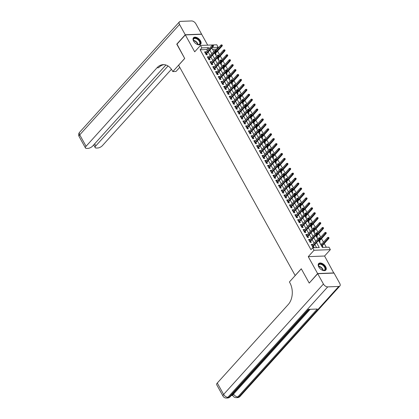 <?xml version="1.0" encoding="UTF-8"?>
<svg xmlns="http://www.w3.org/2000/svg" width="419" height="419" viewBox="0 0 419 419"><rect width="100%" height="100%" fill="white"/><g stroke="black" fill="none" stroke-linecap="round" stroke-linejoin="round"><path stroke-width="0.63" d="M325.678 266.694A4.839 2.797 42.1 0 0 322.085 263.42A4.839 2.797 42.1 0 0 318.644 263.582A4.839 2.797 42.1 0 0 318.791 266.961A4.839 2.797 42.1 0 0 322.384 270.239A4.839 2.797 42.1 0 0 325.825 270.072A4.839 2.797 42.1 0 0 325.678 266.694M200.502 40.873A4.839 2.797 42.1 0 0 196.909 37.595A4.839 2.797 42.1 0 0 193.468 37.762A4.839 2.797 42.1 0 0 193.615 41.141A4.839 2.797 42.1 0 0 197.208 44.419A4.839 2.797 42.1 0 0 200.649 44.252A4.839 2.797 42.1 0 0 200.502 40.873M318.524 240.49L322.368 247.425L328.988 247.168L330.355 249.64L314.025 250.274L312.658 247.807L319.278 247.545L316.565 242.653M333.817 273.083L324.584 256.019L330.355 249.64M207.698 45.147L201.67 34.274L185.334 34.908L194.704 51.815L200.476 45.43L216.812 44.796L218.179 47.263L212.26 47.494M216.764 49.652L216.482 49.138L218.179 47.263M326.307 247.273L324.254 243.57M323.473 242.156L321.52 238.636M320.734 237.222L318.78 233.697M318 232.283L316.046 228.764M315.261 227.349L313.312 223.825M312.527 222.41L310.573 218.891M309.793 217.477L307.839 213.952M307.054 212.538L305.105 209.018M304.32 207.604L302.366 204.084M301.58 202.67L299.632 199.145M298.847 197.731L296.893 194.212M296.113 192.798L294.159 189.273M293.373 187.859L291.425 184.339M290.639 182.925L288.686 179.4M287.9 177.986L285.952 174.466M285.166 173.052L283.213 169.533M282.432 168.119L280.479 164.594M279.693 163.18L277.745 159.66M276.959 158.246L275.005 154.721M274.22 153.307L272.271 149.787M271.486 148.373L269.532 144.848M268.752 143.434L266.798 139.915M266.013 138.5L264.064 134.981M263.279 133.561L261.325 130.042M260.539 128.628L258.591 125.108M257.805 123.694L255.852 120.169M255.071 118.755L253.118 115.235M252.332 113.821L250.384 110.297M249.598 108.882L247.645 105.363M246.859 103.949L244.911 100.424M244.125 99.01L242.172 95.49M241.391 94.076L239.438 90.556M238.652 89.142L236.704 85.617M235.918 84.203L233.964 80.684M233.179 79.27L231.23 75.745M230.445 74.331L228.491 70.811M227.711 69.397L225.757 65.872M224.972 64.458L223.023 60.938M222.238 59.524L220.284 56.005M219.498 54.59L217.55 51.066M309.363 282.94L317.623 273.565L333.959 272.926M309.138 282.951L301.271 268.762L295.159 275.519L178.604 65.249L184.716 58.487L176.849 44.299L185.334 34.908M312.616 244.743L312.391 244.335L311.286 244.377L312.925 247.336L314.03 247.294L313.402 246.157M309.882 239.804L309.651 239.396L308.552 239.438L310.191 242.402L311.296 242.36L310.662 241.218M307.143 234.87L306.918 234.462L305.812 234.504L307.457 237.463L308.557 237.421L307.928 236.285M304.409 229.931L304.184 229.523L303.078 229.565L304.718 232.529L305.823 232.487L305.189 231.346M301.67 224.998L301.444 224.589L300.339 224.631L301.984 227.596L303.089 227.548L302.455 226.412M298.936 220.059L298.71 219.65L297.605 219.697L299.245 222.657L300.35 222.615L299.721 221.473M296.202 215.125L295.971 214.717L294.871 214.758L296.511 217.723L297.616 217.676L296.982 216.539M293.462 210.191L293.237 209.783L292.132 209.825L293.777 212.784L294.876 212.742L294.248 211.605M290.728 205.252L290.503 204.844L289.398 204.886L291.037 207.85L292.143 207.808L291.509 206.667M287.989 200.319L287.764 199.91L286.659 199.952L288.303 202.911L289.409 202.869L288.775 201.733M285.255 195.38L285.03 194.971L283.925 195.013L285.564 197.978L286.669 197.936L286.041 196.794M282.521 190.446L282.291 190.037L281.191 190.079L282.83 193.044L283.935 192.997L283.302 191.86M279.782 185.507L279.557 185.098L278.452 185.146L280.096 188.105L281.196 188.063L280.568 186.921M277.048 180.573L276.823 180.165L275.718 180.207L277.357 183.171L278.462 183.124L277.828 181.987M274.309 175.64L274.084 175.231L272.979 175.273L274.623 178.232L275.728 178.19L275.094 177.054M271.575 170.701L271.35 170.292L270.245 170.334L271.884 173.298L272.989 173.257L272.36 172.115M268.841 165.767L268.61 165.358L267.511 165.4L269.15 168.359L270.255 168.318L269.621 167.181M266.102 160.828L265.876 160.419L264.771 160.461L266.416 163.426L267.516 163.384L266.887 162.242M263.368 155.894L263.142 155.486L262.037 155.528L263.677 158.487L264.782 158.445L264.148 157.308M260.628 150.955L260.403 150.547L259.298 150.594L260.943 153.553L262.048 153.511L261.414 152.369M257.894 146.022L257.669 145.613L256.564 145.655L258.204 148.619L259.309 148.572L258.68 147.436M255.161 141.088L254.93 140.679L253.83 140.721L255.47 143.68L256.575 143.638L255.941 142.502M252.421 136.149L252.196 135.74L251.091 135.782L252.736 138.747L253.835 138.705L253.207 137.563M249.687 131.215L249.462 130.807L248.357 130.848L249.996 133.808L251.101 133.766L250.468 132.629M246.948 126.276L246.723 125.868L245.618 125.91L247.262 128.874L248.367 128.832L247.734 127.69M244.214 121.342L243.989 120.934L242.884 120.976L244.528 123.935L245.628 123.893L245 122.757M241.48 116.403L241.25 115.995L240.15 116.042L241.789 119.001L242.894 118.959L242.261 117.818M238.741 111.47L238.516 111.061L237.411 111.103L239.055 114.068L240.155 114.02L239.527 112.884M236.007 106.536L235.782 106.127L234.677 106.169L236.316 109.129L237.421 109.087L236.793 107.95M233.268 101.597L233.043 101.189L231.937 101.23L233.582 104.195L234.687 104.153L234.053 103.011M230.534 96.663L230.309 96.255L229.203 96.297L230.848 99.256L231.948 99.214L231.319 98.077M227.8 91.724L227.569 91.316L226.47 91.358L228.109 94.322L229.214 94.28L228.58 93.138M225.061 86.791L224.835 86.382L223.73 86.424L225.375 89.383L226.475 89.341L225.846 88.205M222.327 81.852L222.101 81.443L220.996 81.49L222.636 84.449L223.741 84.408L223.112 83.266M219.587 76.918L219.362 76.509L218.257 76.551L219.902 79.516L221.007 79.469L220.373 78.332M216.853 71.984L216.628 71.576L215.523 71.618L217.168 74.577L218.268 74.535L217.639 73.398M214.119 67.045L213.889 66.637L212.789 66.679L214.428 69.643L215.534 69.601L214.9 68.459M211.38 62.112L211.155 61.703L210.05 61.745L211.695 64.704L212.794 64.662L212.166 63.526M208.646 57.173L208.421 56.764L207.316 56.806L208.955 59.77L210.06 59.728L209.432 58.587M215.413 54.475L216.152 54.449L215.523 53.307M218.147 59.414L218.891 59.383L218.257 58.246M220.886 64.348L221.625 64.322L220.996 63.18M223.62 69.282L224.364 69.255L223.73 68.119M226.354 74.221L227.098 74.189L226.464 73.053M229.093 79.154L229.832 79.128L229.203 77.986M231.827 84.093L232.571 84.062L231.937 82.925M234.567 89.027L235.305 89.001L234.677 87.859M237.301 93.966L238.044 93.935L237.411 92.798M240.035 98.9L240.778 98.874L240.145 97.732M242.774 103.839L243.512 103.807L242.884 102.671M245.508 108.772L246.252 108.741L245.618 107.604M248.247 113.706L248.986 113.68L248.357 112.538M250.981 118.645L251.725 118.614L251.091 117.477M253.715 123.579L254.459 123.553L253.825 122.411M256.454 128.518L257.193 128.486L256.564 127.35M259.188 133.452L259.932 133.425L259.298 132.284M261.927 138.39L262.666 138.359L262.037 137.223M264.661 143.324L265.405 143.293L264.771 142.156M267.395 148.258L268.139 148.232L267.505 147.09M270.135 153.197L270.873 153.165L270.245 152.029M272.869 158.131L273.612 158.104L272.979 156.963M275.608 163.07L276.346 163.038L275.718 161.902M278.342 168.003L279.08 167.977L278.452 166.835M281.076 172.942L281.819 172.911L281.186 171.774M283.815 177.876L284.553 177.845L283.925 176.708M286.549 182.81L287.293 182.784L286.659 181.642M289.288 187.749L290.027 187.717L289.398 186.581M292.022 192.682L292.761 192.656L292.132 191.514M294.756 197.621L295.5 197.59L294.866 196.453M297.495 202.555L298.234 202.529L297.605 201.387M300.229 207.494L300.973 207.463L300.339 206.326M302.968 212.428L303.707 212.396L303.078 211.26M305.702 217.361L306.441 217.335L305.812 216.194M308.436 222.3L309.18 222.269L308.546 221.132M311.176 227.234L311.914 227.208L311.286 226.066M313.91 232.173L314.653 232.142L314.02 231.005M316.649 237.107L317.387 237.081L316.759 235.939M319.383 242.046L320.121 242.014L319.493 240.878M216.482 49.138L212.538 49.295M320.477 244.02L321.216 243.989L321.446 244.397M322.117 246.98L322.86 246.948L322.227 245.812M207.379 50.615L206.771 49.515L200.146 49.777L310.956 249.682L312.658 247.807M316.596 247.65L314.868 244.534M314.082 243.12L312.129 239.595M311.348 238.181L309.395 234.661M308.609 233.247L306.661 229.722M305.875 228.308L303.922 224.788M303.141 223.374L301.188 219.849M300.402 218.435L298.448 214.916M297.668 213.501L295.714 209.982M294.929 208.568L292.981 205.043M292.195 203.629L290.241 200.109M289.461 198.695L287.507 195.17M286.722 193.756L284.768 190.236M283.988 188.822L282.034 185.298M281.249 183.883L279.3 180.364M278.515 178.95L276.561 175.43M275.781 174.016L273.827 170.491M273.041 169.077L271.088 165.557M270.307 164.143L268.354 160.618M267.568 159.204L265.62 155.685M264.834 154.271L262.881 150.746M262.1 149.332L260.147 145.812M259.361 144.398L257.407 140.878M256.627 139.464L254.673 135.939M253.888 134.525L251.939 131.006M251.154 129.591L249.2 126.067M248.42 124.653L246.466 121.133M245.681 119.719L243.732 116.194M242.947 114.78L240.993 111.26M240.207 109.846L238.259 106.326M237.473 104.912L235.52 101.388M234.74 99.973L232.786 96.454M232 95.04L230.052 91.515M229.266 90.101L227.313 86.581M226.527 85.167L224.579 81.642M223.793 80.228L221.84 76.708M221.059 75.294L219.106 71.775M218.32 70.361L216.372 66.836M215.586 65.422L213.632 61.902M212.847 60.488L210.898 56.963M210.113 55.549L208.159 52.029M205.907 52.239L205.682 51.83L204.577 51.872L206.221 54.831L207.326 54.789L206.693 53.653M324.584 256.019L308.253 256.658L317.623 273.565M308.253 256.658L314.025 250.274M200.146 49.777L201.843 47.897L200.476 45.43M211.815 47.986L213.769 51.506M214.549 52.92L216.503 56.445M217.288 57.859L219.242 61.378M220.022 62.792L221.976 66.317M222.761 67.731L224.71 71.251M225.495 72.665L227.449 76.19M228.229 77.604L230.183 81.124M230.969 82.538L232.917 86.057M233.702 87.471L235.656 90.996M236.442 92.41L238.39 95.93M239.176 97.344L241.129 100.869M241.91 102.283L243.863 105.803M244.649 107.217L246.597 110.742M247.383 112.156L249.336 115.675M250.122 117.09L252.07 120.609M252.856 122.023L254.81 125.548M255.59 126.962L257.544 130.482M258.329 131.896L260.278 135.421M261.063 136.835L263.017 140.355M263.802 141.769L265.751 145.293M266.536 146.708L268.49 150.227M269.27 151.641L271.224 155.161M272.01 156.575L273.958 160.1M274.744 161.514L276.697 165.034M277.483 166.448L279.431 169.973M280.217 171.387L282.17 174.906M282.951 176.32L284.904 179.845M285.69 181.259L287.638 184.779M288.424 186.193L290.377 189.713M291.163 191.132L293.111 194.652M293.897 196.066L295.851 199.585M296.631 201L298.585 204.524M299.37 205.939L301.319 209.458M302.104 210.872L304.058 214.397M304.843 215.811L306.792 219.331M307.577 220.745L309.531 224.265M310.311 225.684L312.265 229.203M313.051 230.618L314.999 234.137M315.785 235.551L317.738 239.076M209.076 48.735L208.468 47.64L201.843 47.897M315.779 241.239L313.831 237.72M313.045 236.306L311.092 232.781M310.306 231.367L308.358 227.847M307.572 226.433L305.619 222.908M304.838 221.494L302.885 217.974M302.099 216.56L300.151 213.041M299.365 211.626L297.411 208.102M296.626 206.687L294.677 203.168M293.892 201.754L291.938 198.229M291.158 196.815L289.204 193.295M288.419 191.881L286.47 188.356M285.685 186.942L283.731 183.422M282.945 182.008L280.997 178.489M280.211 177.075L278.258 173.55M277.478 172.136L275.524 168.616M274.738 167.202L272.79 163.677M272.004 162.263L270.051 158.743M269.265 157.329L267.317 153.804M266.531 152.39L264.578 148.871M263.797 147.457L261.844 143.937M261.058 142.518L259.11 138.998M258.324 137.584L256.37 134.064M255.585 132.65L253.636 129.125M252.851 127.711L250.897 124.192M250.117 122.777L248.163 119.253M247.378 117.839L245.429 114.319M244.644 112.905L242.69 109.38M241.904 107.966L239.956 104.446M239.17 103.032L237.217 99.513M236.436 98.098L234.483 94.574M233.697 93.159L231.749 89.64M230.963 88.226L229.01 84.701M228.224 83.287L226.276 79.767M225.49 78.353L223.537 74.828M222.756 73.414L220.803 69.894M220.017 68.48L218.069 64.961M217.283 63.547L215.329 60.022M214.549 58.608L212.595 55.088M211.81 53.674L209.856 50.149M206.771 49.515L208.468 47.64M204.985 52.6L205.682 51.83M320.75 244.507L321.216 243.989M207.719 57.539L208.421 56.764M210.458 62.473L211.155 61.703M213.192 67.412L213.889 66.637M215.926 72.346L216.628 71.576M218.666 77.285L219.362 76.509M221.4 82.218L222.101 81.443M224.139 87.152L224.835 86.382M226.873 92.091L227.569 91.316M229.607 97.025L230.309 96.255M232.346 101.964L233.043 101.189M235.08 106.897L235.782 106.127M237.819 111.836L238.516 111.061M240.553 116.77L241.25 115.995M243.287 121.704L243.989 120.934M246.026 126.643L246.723 125.868M248.76 131.576L249.462 130.807M251.5 136.515L252.196 135.74M254.233 141.449L254.93 140.679M256.967 146.388L257.669 145.613M259.707 151.322L260.403 150.547M262.441 156.256L263.142 155.486M265.18 161.195L265.876 160.419M267.914 166.128L268.61 165.358M270.648 171.067L271.35 170.292M273.387 176.001L274.084 175.231M276.121 180.94L276.823 180.165M278.86 185.874L279.557 185.098M281.594 190.807L282.291 190.037M284.328 195.746L285.03 194.971M287.067 200.68L287.764 199.91M289.801 205.619L290.503 204.844M292.541 210.553L293.237 209.783M295.275 215.492L295.971 214.717M298.009 220.425L298.71 219.65M300.748 225.359L301.444 224.589M303.482 230.298L304.184 229.523M306.221 235.232L306.918 234.462M308.955 240.171L309.651 239.396M311.689 245.105L312.391 244.335M205.996 54.423L213.35 46.289L212.553 46.32L205.703 53.899M213.067 45.624L213.507 45.608L213.234 45.116L212.789 45.132L213.067 45.624L212.553 46.32L212.061 45.43L205.21 53.009M213.35 46.289L213.507 45.608M212.789 45.132L212.061 45.43M222.337 45.262L221.62 44.791L221.892 45.283L222.337 45.262L222.18 45.943L221.384 45.975L220.892 45.084L216.136 50.348M221.892 45.283L214.764 53.302M222.18 45.943L215.052 53.826M220.892 45.084L221.62 44.791M194.07 41.853A4.19 2.42 -137.9 0 1 193.447 40.601A4.19 2.42 -137.9 0 1 194.552 38.024A4.19 2.42 -137.9 0 1 198.444 39.543A4.19 2.42 -137.9 0 1 200.277 43.23A4.19 2.42 -137.9 0 1 197.831 44.561A4.19 2.42 -137.9 0 1 196.521 44.068M197.7 44.534A3.876 2.242 42.1 0 0 199.496 44.095A3.876 2.242 42.1 0 0 198.15 39.863A3.876 2.242 42.1 0 0 193.74 38.894A3.876 2.242 42.1 0 0 193.489 40.722M195.563 43.408A2.76 1.597 42.1 0 0 195.233 43.073A2.76 1.597 42.1 0 0 194.819 42.738M200.408 44.472A4.808 2.781 42.1 0 0 198.69 39.281A4.808 2.781 42.1 0 0 193.274 38.024M319.247 267.673A4.19 2.42 -137.9 0 1 318.618 266.421A4.19 2.42 -137.9 0 1 319.723 263.844A4.19 2.42 -137.9 0 1 323.62 265.363A4.19 2.42 -137.9 0 1 325.453 269.056A4.19 2.42 -137.9 0 1 323.002 270.381A4.19 2.42 -137.9 0 1 321.698 269.888M322.876 270.355A3.876 2.242 42.1 0 0 324.667 269.915A3.876 2.242 42.1 0 0 323.327 265.683A3.876 2.242 42.1 0 0 318.917 264.714A3.876 2.242 42.1 0 0 318.66 266.542M320.739 269.228A2.76 1.597 42.1 0 0 320.409 268.893A2.76 1.597 42.1 0 0 319.996 268.558M325.579 270.292A4.808 2.781 42.1 0 0 323.866 265.101A4.808 2.781 42.1 0 0 318.45 263.85M176.991 44.142L184.69 58.44L172.806 71.581L172.34 70.743A15.513 10.889 -92.2 0 0 163.253 64.631A15.513 10.889 -92.2 0 0 157.015 67.789L86.073 146.278A3.724 1.545 151 0 0 85.466 147.98A3.724 1.545 151 0 0 86.681 148.426L87.985 148.378A3.724 1.545 151 0 0 92.672 146.022L165.914 64.992M179.751 67.318L176.006 71.455L172.806 71.581M185.256 34.761L201.586 34.122L195.867 23.81A3.724 2.153 42.1 0 0 191.577 20.95L180.542 21.379A3.724 2.153 42.1 0 0 179.421 21.846A3.724 2.153 42.1 0 0 179.536 24.443L185.256 34.761L176.766 44.147M168.04 65.987L95.804 145.896A3.724 1.545 151 0 0 95.197 147.598A3.724 1.545 151 0 0 96.417 148.048L97.721 147.996A3.724 1.545 151 0 0 102.404 145.639L171.429 69.282M164.049 64.641A15.513 10.889 -92.2 0 0 158.607 67.731L157.015 67.789M231.251 395.552L232.812 395.494M233.2 393.399L233.561 394.049A3.724 1.545 151 0 0 232.954 395.751L232.54 395.007A3.724 1.545 -29 0 1 232.634 394.022M317.707 273.712L309.222 283.097L301.298 268.809L289.419 281.956L289.885 282.794A15.513 10.889 87.8 0 1 288.235 304.519L217.293 383.008L223.626 394.431L323.426 284.024L317.707 273.712L334.037 273.078L339.757 283.391A3.724 2.153 42.1 0 1 339.872 285.994L240.071 396.395A3.724 2.153 -137.9 0 1 238.95 396.861L338.751 286.455A3.724 2.153 42.1 0 0 339.872 285.994M323.426 284.024A3.724 2.153 42.1 0 0 327.716 286.884L338.751 286.455M310.154 309.306L233.561 394.049A3.724 2.153 -137.9 0 0 237.851 396.903A3.724 2.614 87.8 0 1 236.353 397.662L237.458 397.621A3.724 2.614 -92.2 0 0 238.95 396.861L237.851 396.903L317.283 309.033L308.452 309.374L229.02 397.249L227.915 397.291A3.724 2.153 -137.9 0 1 223.626 394.431A3.724 1.545 151 0 0 223.018 396.133A3.724 3.724 0 0 0 226.417 398.05L227.522 398.008A3.724 2.614 -92.2 0 0 229.02 397.249A3.724 2.153 -137.9 0 0 230.141 396.783L309.175 309.348M223.018 396.133L216.686 384.71A3.724 1.545 -29 0 1 217.293 383.008M274.036 348.236L275.477 346.649M273.581 348.728L272.502 349.896M271.03 351.567L270.684 351.929M269.108 353.673L268.558 354.285M208.73 59.362L216.089 51.223L215.293 51.254L208.437 58.833M215.801 50.563L216.241 50.542L215.528 50.071L215.801 50.563L215.293 51.254L214.8 50.364L207.944 57.948M216.089 51.223L216.241 50.542M215.528 50.071L214.8 50.364M211.464 64.296L218.823 56.162L218.027 56.188L211.176 63.772M218.535 55.497L218.98 55.481L218.262 55.004L218.535 55.497L218.027 56.188L217.534 55.303L210.684 62.881M218.823 56.162L218.98 55.481M218.262 55.004L217.534 55.303M214.203 69.235L221.557 61.095L220.766 61.127L213.91 68.706M221.274 60.436L221.714 60.415L221.002 59.938L221.274 60.436L220.766 61.127L220.274 60.236L213.418 67.82M221.557 61.095L221.714 60.415M221.002 59.938L220.274 60.236M216.937 74.168L224.296 66.029L223.5 66.061L216.649 73.644M224.008 65.369L224.448 65.354L223.736 64.877L224.008 65.369L223.5 66.061L223.008 65.175L216.157 72.754M224.296 66.029L224.448 65.354M223.736 64.877L223.008 65.175M225.071 50.201L224.354 49.725L225.071 50.201L224.914 50.882L224.123 50.909L223.631 50.023L218.87 55.287M224.631 50.217L217.498 58.236M224.914 50.882L217.791 58.765M223.631 50.023L224.354 49.725M227.805 55.135L227.093 54.659L227.365 55.156L227.805 55.135L227.653 55.816L226.857 55.847L226.365 54.957L221.604 60.221M227.365 55.156L220.232 63.175M227.653 55.816L220.525 63.698M226.365 54.957L227.093 54.659M230.544 60.074L229.827 59.598L230.544 60.074L230.387 60.75L229.591 60.781L229.099 59.896L224.343 65.16M230.099 60.09L222.971 68.108M230.387 60.75L223.259 68.637M229.099 59.896L229.827 59.598M233.278 65.008L232.566 64.531L233.278 65.008L233.121 65.689L232.33 65.72L231.838 64.83L227.077 70.093M232.838 65.024L225.705 73.047M233.121 65.689L225.998 73.571M231.838 64.83L232.566 64.531M219.676 79.107L227.03 70.968L226.234 71L219.383 78.578M226.747 70.303L227.187 70.287L226.915 69.795L226.47 69.811L226.747 70.303L226.234 71L225.741 70.109L218.891 77.693M227.03 70.968L227.187 70.287M226.47 69.811L225.741 70.109M236.017 69.947L235.3 69.47L236.017 69.947L235.86 70.622L235.064 70.654L234.572 69.769L229.816 75.032M235.572 69.963L228.444 77.981M235.86 70.622L228.732 78.51M234.572 69.769L235.3 69.47M222.41 84.041L229.769 75.902L228.973 75.933L222.117 83.517M229.481 75.242L229.921 75.226L229.649 74.729L229.209 74.75L229.481 75.242L228.973 75.933L228.481 75.043L221.625 82.627M229.769 75.902L229.921 75.226M229.209 74.75L228.481 75.043M238.751 74.881L238.034 74.404L238.751 74.881L238.594 75.561L237.803 75.593L237.311 74.702L232.55 79.966M238.311 74.896L231.178 82.92M238.594 75.561L231.471 83.444M237.311 74.702L238.034 74.404M225.144 88.975L232.503 80.841L231.707 80.872L224.856 88.451M232.215 80.176L232.66 80.16L231.943 79.683L232.215 80.176L231.707 80.872L231.215 79.982L224.364 87.561M232.503 80.841L232.66 80.16M231.943 79.683L231.215 79.982M241.485 79.82L241.213 79.322L240.773 79.343L241.485 79.82L241.334 80.495L240.537 80.527L240.045 79.636L235.284 84.9M241.045 79.835L233.912 87.854M241.334 80.495L234.205 88.378M240.045 79.636L240.773 79.343M227.884 93.914L235.237 85.775L234.446 85.806L227.59 93.385M234.954 85.115L235.394 85.094L235.122 84.601L234.677 84.622L234.954 85.115L234.446 85.806L233.954 84.916L227.098 92.499M235.237 85.775L235.394 85.094M234.677 84.622L233.954 84.916M244.225 84.753L243.507 84.277L244.225 84.753L244.068 85.434L243.271 85.46L242.779 84.575L238.023 89.839M243.779 84.769L236.651 92.788M244.068 85.434L236.939 93.317M242.779 84.575L243.507 84.277M230.618 98.847L237.976 90.713L237.18 90.74L230.33 98.324M237.688 90.048L238.128 90.033L237.416 89.556L237.688 90.048L237.18 90.74L236.688 89.855L229.837 97.433M237.976 90.713L238.128 90.033M237.416 89.556L236.688 89.855M246.959 89.687L246.246 89.21L246.519 89.708L246.959 89.687L246.801 90.368L246.011 90.399L245.518 89.509L240.757 94.773M246.519 89.708L239.385 97.727M246.801 90.368L239.678 98.25M245.518 89.509L246.246 89.21M233.357 103.786L240.71 95.647L239.914 95.679L233.064 103.257M240.427 94.987L240.867 94.966L240.595 94.474L240.15 94.49L240.427 94.987L239.914 95.679L239.422 94.788L232.571 102.372M240.71 95.647L240.867 94.966M240.15 94.49L239.422 94.788M249.698 94.626L248.98 94.149L249.698 94.626L249.541 95.302L248.745 95.333L248.252 94.448L243.497 99.712M249.253 94.642L242.124 102.66M249.541 95.302L242.412 103.189M248.252 94.448L248.98 94.149M236.091 108.72L243.449 100.581L242.653 100.612L235.797 108.196M243.161 99.921L243.601 99.905L242.889 99.429L243.161 99.921L242.653 100.612L242.161 99.727L235.305 107.306M243.449 100.581L243.601 99.905M242.889 99.429L242.161 99.727M252.432 99.56L251.714 99.083L252.432 99.56L252.275 100.241L251.484 100.272L250.991 99.382L246.231 104.645M251.992 99.581L244.858 107.599M252.275 100.241L245.152 108.123M250.991 99.382L251.714 99.083M238.825 113.659L246.183 105.52L245.387 105.551L238.537 113.13M245.895 104.855L246.341 104.839L245.623 104.362L245.895 104.855L245.387 105.551L244.895 104.661L238.044 112.245M246.183 105.52L246.341 104.839M245.623 104.362L244.895 104.661M255.166 104.499L254.893 104.001L254.453 104.022L255.166 104.499L255.014 105.174L254.218 105.206L253.725 104.321L248.965 109.584M254.726 104.514L247.592 112.533M255.014 105.174L247.886 113.062M253.725 104.321L254.453 104.022M241.564 118.593L248.917 110.454L248.127 110.485L241.271 118.069M248.635 109.794L249.075 109.778L248.802 109.28L248.357 109.301L248.635 109.794L248.127 110.485L247.634 109.6L240.778 117.179M248.917 110.454L249.075 109.778M248.357 109.301L247.634 109.6M257.905 109.432L257.187 108.956L257.905 109.432L257.748 110.113L256.952 110.145L256.459 109.254L251.704 114.518M257.46 109.448L250.332 117.472M257.748 110.113L250.62 117.996M256.459 109.254L257.187 108.956M244.298 123.526L251.657 115.393L250.861 115.424L244.01 123.003M251.369 114.727L251.809 114.712L251.096 114.235L251.369 114.727L250.861 115.424L250.368 114.534L243.518 122.112M251.657 115.393L251.809 114.712M251.096 114.235L250.368 114.534M260.639 114.371L260.367 113.874L259.927 113.895L260.639 114.371L260.482 115.047L259.691 115.078L259.199 114.188L254.438 119.452M260.199 114.387L253.066 122.406M260.482 115.047L253.359 122.929M259.199 114.188L259.927 113.895M247.037 128.465L254.391 120.326L253.595 120.358L246.744 127.942M254.108 119.666L254.548 119.651L254.275 119.153L253.83 119.174L254.108 119.666L253.595 120.358L253.102 119.467L246.252 127.051M254.391 120.326L254.548 119.651M253.83 119.174L253.102 119.467M263.378 119.305L262.661 118.828L263.378 119.305L263.221 119.986L262.425 120.012L261.933 119.127L257.177 124.391M262.933 119.321L255.805 127.339M263.221 119.986L256.093 127.868M261.933 119.127L262.661 118.828M249.771 133.399L257.13 125.265L256.334 125.291L249.478 132.875M256.842 124.6L257.282 124.584L256.569 124.108L256.842 124.6L256.334 125.291L255.841 124.406L248.986 131.985M257.13 125.265L257.282 124.584M256.569 124.108L255.841 124.406M266.112 124.239L265.395 123.762L266.112 124.239L265.955 124.92L265.164 124.951L264.672 124.061L259.911 129.324M265.672 124.26L258.539 132.278M265.955 124.92L258.832 132.802M264.672 124.061L265.395 123.762M252.505 138.338L259.864 130.199L259.068 130.23L252.217 137.809M259.576 129.539L260.021 129.518L259.303 129.042L259.576 129.539L259.068 130.23L258.575 129.34L251.725 136.924M259.864 130.199L260.021 129.518M259.303 129.042L258.575 129.34M268.846 129.178L268.134 128.701L268.846 129.178L268.694 129.853L267.898 129.885L267.406 129L262.645 134.263M268.406 129.193L261.273 137.212M268.694 129.853L261.566 137.741M267.406 129L268.134 128.701M255.244 143.272L262.598 135.133L261.807 135.164L254.951 142.748M262.315 134.473L262.755 134.457L262.483 133.965L262.037 133.98L262.315 134.473L261.807 135.164L261.315 134.279L254.459 141.858M262.598 135.133L262.755 134.457M262.037 133.98L261.315 134.279M271.585 134.111L270.868 133.635L271.14 134.132L271.585 134.111L271.428 134.792L270.632 134.824L270.14 133.933L265.384 139.197M271.14 134.132L264.012 142.151M271.428 134.792L264.3 142.675M270.14 133.933L270.868 133.635M257.978 148.211L265.337 140.072L264.541 140.103L257.69 147.682M265.049 139.412L265.489 139.391L264.777 138.914L265.049 139.412L264.541 140.103L264.049 139.213L257.198 146.797M265.337 140.072L265.489 139.391M264.777 138.914L264.049 139.213M274.319 139.05L274.047 138.553L273.607 138.574L274.319 139.05L274.162 139.726L273.371 139.757L272.879 138.872L268.118 144.136M273.879 139.066L266.746 147.085M274.162 139.726L267.039 147.614M272.879 138.872L273.607 138.574M260.718 153.144L268.071 145.005L267.275 145.037L260.424 152.621M267.788 144.346L268.228 144.33L267.956 143.832L267.511 143.853L267.788 144.346L267.275 145.037L266.783 144.152L259.932 151.73M268.071 145.005L268.228 144.33M267.511 143.853L266.783 144.152M277.053 143.984L276.341 143.508L277.053 143.984L276.901 144.665L276.105 144.696L275.613 143.806L270.857 149.07M276.613 144L269.485 152.024M276.901 144.665L269.773 152.547M275.613 143.806L276.341 143.508M263.451 158.078L270.81 149.944L270.014 149.976L263.158 157.554M270.522 149.279L270.962 149.264L270.25 148.787L270.522 149.279L270.014 149.976L269.522 149.085L262.666 156.664M270.81 149.944L270.962 149.264M270.25 148.787L269.522 149.085M279.792 148.923L279.52 148.426L279.075 148.446L279.792 148.923L279.635 149.599L278.845 149.63L278.347 148.74L273.591 154.003M279.353 148.939L272.219 156.957M279.635 149.599L272.512 157.481M278.347 148.74L279.075 148.446M266.185 163.017L273.544 154.878L272.748 154.91L265.897 162.493M273.256 154.218L273.701 154.202L272.984 153.726L273.256 154.218L272.748 154.91L272.256 154.019L265.405 161.603M273.544 154.878L273.701 154.202M272.984 153.726L272.256 154.019M282.526 153.857L281.814 153.38L282.526 153.857L282.375 154.538L281.578 154.564L281.086 153.679L276.325 158.942M282.087 153.873L274.953 161.891M282.375 154.538L275.246 162.42M281.086 153.679L281.814 153.38M268.925 167.951L276.278 159.817L275.487 159.843L268.631 167.427M275.995 159.152L276.435 159.136L276.163 158.644L275.718 158.66L275.995 159.152L275.487 159.843L274.995 158.958L268.139 166.537M276.278 159.817L276.435 159.136M275.718 158.66L274.995 158.958M285.266 158.791L284.548 158.314L284.82 158.811L285.266 158.791L285.109 159.471L284.312 159.503L283.82 158.612L279.064 163.876M284.82 158.811L277.692 166.83M285.109 159.471L277.98 167.354M283.82 158.612L284.548 158.314M271.659 172.89L279.017 164.751L278.221 164.782L271.371 172.361M278.729 164.091L279.169 164.07L278.457 163.593L278.729 164.091L278.221 164.782L277.729 163.892L270.878 171.476M279.017 164.751L279.169 164.07M278.457 163.593L277.729 163.892M288 163.729L287.287 163.253L288 163.729L287.843 164.405L287.052 164.437L286.559 163.551L281.798 168.815M287.56 163.745L280.426 171.764M287.843 164.405L280.72 172.293M286.559 163.551L287.287 163.253M274.398 177.824L281.751 169.685L280.955 169.716L274.105 177.3M281.463 169.025L281.908 169.009L281.191 168.532L281.463 169.025L280.955 169.716L280.463 168.831L273.612 176.409M281.751 169.685L281.908 169.009M281.191 168.532L280.463 168.831M290.734 168.663L290.021 168.187L290.294 168.684L290.734 168.663L290.582 169.344L289.786 169.376L289.293 168.485L284.538 173.749M290.294 168.684L283.165 176.703M290.582 169.344L283.454 177.227M289.293 168.485L290.021 168.187M277.132 182.763L284.491 174.623L283.694 174.655L276.839 182.234M284.202 173.964L284.642 173.943L283.93 173.466L284.202 173.964L283.694 174.655L283.202 173.765L276.346 181.348M284.491 174.623L284.642 173.943M283.93 173.466L283.202 173.765M293.473 173.602L293.2 173.105L292.755 173.126L293.473 173.602L293.316 174.278L292.525 174.309L292.027 173.424L287.272 178.688M293.033 173.618L285.899 181.637M293.316 174.278L286.193 182.165M292.027 173.424L292.755 173.126M279.866 187.696L287.225 179.557L286.428 179.589L279.578 187.173M286.936 178.897L287.382 178.882L286.664 178.405L286.936 178.897L286.428 179.589L285.936 178.704L279.085 186.282M287.225 179.557L287.382 178.882M286.664 178.405L285.936 178.704M296.207 178.536L295.495 178.059L296.207 178.536L296.055 179.217L295.259 179.248L294.767 178.358L290.006 183.622M295.767 178.552L288.633 186.575M296.055 179.217L288.927 187.099M294.767 178.358L295.495 178.059M282.605 192.63L289.958 184.496L289.168 184.528L282.312 192.106M289.676 183.831L290.116 183.815L289.843 183.323L289.398 183.339L289.676 183.831L289.168 184.528L288.675 183.637L281.819 191.216M289.958 184.496L290.116 183.815M289.398 183.339L288.675 183.637M298.946 183.475L298.228 182.998L298.946 183.475L298.789 184.151L297.993 184.182L297.5 183.292L292.745 188.555M298.501 183.491L291.373 191.509M298.789 184.151L291.661 192.033M297.5 183.292L298.228 182.998M285.339 197.569L292.698 189.43L291.902 189.461L285.051 197.045M292.41 188.77L292.85 188.754L292.577 188.257L292.137 188.278L292.41 188.77L291.902 189.461L291.409 188.571L284.559 196.155M292.698 189.43L292.85 188.754M292.137 188.278L291.409 188.571M301.68 188.409L300.968 187.932L301.68 188.409L301.523 189.089L300.732 189.116L300.24 188.231L295.479 193.494M301.24 188.424L294.107 196.443M301.523 189.089L294.4 196.972M300.24 188.231L300.968 187.932M288.078 202.503L295.432 194.369L294.636 194.395L287.785 201.979M295.144 193.704L295.589 193.688L294.871 193.211L295.144 193.704L294.636 194.395L294.143 193.51L287.293 201.089M295.432 194.369L295.589 193.688M294.871 193.211L294.143 193.51M304.414 193.342L303.702 192.866L303.974 193.363L304.414 193.342L304.262 194.023L303.466 194.055L302.974 193.164L298.218 198.428M303.974 193.363L296.846 201.382M304.262 194.023L297.134 201.906M302.974 193.164L303.702 192.866M290.812 207.442L298.171 199.303L297.375 199.334L290.519 206.913M297.883 198.643L298.323 198.622L297.61 198.145L297.883 198.643L297.375 199.334L296.882 198.444L290.027 206.028M298.171 199.303L298.323 198.622M297.61 198.145L296.882 198.444M307.153 198.281L306.436 197.805L307.153 198.281L306.996 198.957L306.205 198.988L305.708 198.103L300.952 203.367M306.713 198.297L299.58 206.316M306.996 198.957L299.873 206.845M305.708 198.103L306.436 197.805M293.546 212.375L300.905 204.236L300.109 204.268L293.258 211.852M300.617 203.576L301.062 203.561L300.344 203.084L300.617 203.576L300.109 204.268L299.616 203.383L292.766 210.961M300.905 204.236L301.062 203.561M300.344 203.084L299.616 203.383M309.887 203.215L309.175 202.738L309.447 203.236L309.887 203.215L309.735 203.896L308.939 203.927L308.447 203.037L303.686 208.301M309.447 203.236L302.314 211.255M309.735 203.896L302.607 211.778M308.447 203.037L309.175 202.738M296.285 217.314L303.639 209.175L302.848 209.207L295.992 216.785M303.356 208.515L303.796 208.494L303.524 208.002L303.078 208.018L303.356 208.515L302.848 209.207L302.356 208.316L295.5 215.9M303.639 209.175L303.796 208.494M303.078 208.018L302.356 208.316M312.626 208.154L311.909 207.677L312.626 208.154L312.469 208.83L311.673 208.861L311.181 207.976L306.425 213.24M312.181 208.17L305.053 216.188M312.469 208.83L305.341 216.717M311.181 207.976L311.909 207.677M299.019 222.248L306.378 214.109L305.582 214.14L298.731 221.724M306.09 213.449L306.53 213.433L306.258 212.936L305.818 212.957L306.09 213.449L305.582 214.14L305.09 213.255L298.239 220.834M306.378 214.109L306.53 213.433M305.818 212.957L305.09 213.255M315.36 213.088L314.648 212.611L315.36 213.088L315.203 213.769L314.412 213.8L313.92 212.91L309.159 218.173M314.92 213.103L307.787 221.127M315.203 213.769L308.08 221.651M313.92 212.91L314.648 212.611M301.759 227.187L309.112 219.048L308.316 219.079L301.465 226.658M308.824 218.383L309.269 218.367L308.552 217.89L308.824 218.383L308.316 219.079L307.824 218.189L300.973 225.768M309.112 219.048L309.269 218.367M308.552 217.89L307.824 218.189M318.094 218.027L317.822 217.529L317.382 217.55L318.094 218.027L317.942 218.702L317.146 218.734L316.654 217.843L311.898 223.107M317.654 218.042L310.526 226.061M317.942 218.702L310.814 226.585M316.654 217.843L317.382 217.55M304.493 232.121L311.851 223.982L311.055 224.013L304.199 231.597M311.563 223.322L312.003 223.306L311.731 222.808L311.291 222.829L311.563 223.322L311.055 224.013L310.563 223.123L303.707 230.707M311.851 223.982L312.003 223.306M311.291 222.829L310.563 223.123M320.834 222.96L320.116 222.484L320.834 222.96L320.676 223.641L319.886 223.673L319.388 222.782L314.632 228.046M320.394 222.976L313.26 230.995M320.676 223.641L313.553 231.524M319.388 222.782L320.116 222.484M307.227 237.054L314.585 228.921L313.789 228.947L306.938 236.531M314.297 228.255L314.742 228.24L314.025 227.763L314.297 228.255L313.789 228.947L313.297 228.062L306.446 235.64M314.585 228.921L314.742 228.24M314.025 227.763L313.297 228.062M323.568 227.894L322.855 227.417L323.128 227.915L323.568 227.894L323.416 228.575L322.62 228.606L322.127 227.716L317.366 232.98M323.128 227.915L315.994 235.934M323.416 228.575L316.287 236.457M322.127 227.716L322.855 227.417M309.966 241.993L317.319 233.854L316.528 233.886L309.672 241.464M317.036 233.194L317.476 233.174L317.204 232.681L316.759 232.697L317.036 233.194L316.528 233.886L316.036 232.995L309.18 240.579M317.319 233.854L317.476 233.174M316.759 232.697L316.036 232.995M326.307 232.833L325.589 232.356L326.307 232.833L326.15 233.509L325.354 233.54L324.861 232.655L320.106 237.919M325.862 232.849L318.733 240.867M326.15 233.509L319.021 241.396M324.861 232.655L325.589 232.356M312.7 246.927L320.058 238.788L319.262 238.82L312.412 246.403M319.77 238.128L320.21 238.112L319.498 237.636L319.77 238.128L319.262 238.82L318.77 237.934L311.919 245.513M320.058 238.788L320.21 238.112M319.498 237.636L318.77 237.934M329.041 237.767L328.328 237.29L328.601 237.788L329.041 237.767L328.884 238.448L328.093 238.479L327.6 237.589L320.975 244.916M328.601 237.788L321.467 245.806M328.884 238.448L321.761 246.33M327.6 237.589L328.328 237.29M193.405 40.371A3.876 2.242 -137.9 0 1 196.385 41.816A3.876 2.242 -137.9 0 1 198.061 44.576M197.747 44.54A3.75 2.168 42.1 0 0 196.165 42.057A3.75 2.168 42.1 0 0 193.473 40.674M318.581 266.191A3.876 2.242 -137.9 0 1 321.556 267.636A3.876 2.242 -137.9 0 1 323.232 270.396M322.923 270.36A3.75 2.168 42.1 0 0 321.342 267.877A3.75 2.168 42.1 0 0 318.65 266.494M179.536 24.443L79.736 134.85L86.073 146.278M94.657 143.822L95.804 145.896M79.736 134.85A3.724 2.153 -137.9 0 1 79.626 132.252A3.724 3.724 0 0 0 79.128 136.552A3.724 1.545 -29 0 1 79.736 134.85M327.716 286.884L227.915 397.291A3.724 2.614 87.8 0 1 226.417 398.05M93.694 144.89L95.197 147.598M179.421 21.846L79.626 132.252M79.128 136.552L85.466 147.98M232.954 395.751A3.724 3.724 0 0 0 236.353 397.662M237.458 397.621A3.724 3.724 0 0 0 240.071 396.395M227.522 398.008A3.724 3.724 0 0 0 230.141 396.783"/></g></svg>

